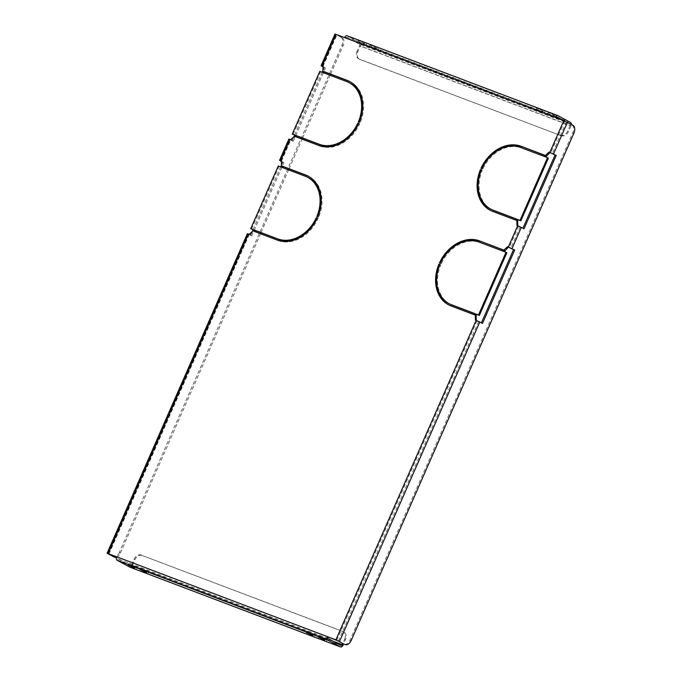 <?xml version="1.0" encoding="UTF-8"?>
<svg xmlns="http://www.w3.org/2000/svg" width="681" height="681" viewBox="0 0 681 681"><rect width="100%" height="100%" fill="white"/><g stroke="black" fill="none" stroke-linecap="round" stroke-linejoin="round"><path stroke-width="0.51" stroke-dasharray="3.4 2.55" d="M135.255 566.652L128.718 563.527L135.255 566.652M313.481 634.181L306.944 631.066L313.481 634.181M147.139 571.155L140.601 568.031L147.139 571.155M325.365 638.684L318.827 635.569L325.365 638.684M359.321 42.426L365.85 45.542L359.321 42.426M364.829 43.652L358.3 40.537L364.829 43.652M537.547 109.964L544.076 113.08L537.547 109.964M543.055 111.19L536.526 108.075L543.055 111.19M371.196 46.929L377.734 50.045L371.196 46.929M376.712 48.155L370.183 45.04L376.712 48.155M549.422 114.468L555.96 117.583L549.422 114.468M554.938 115.693L548.409 112.569L554.938 115.693M544.383 155.234L545.285 155.574L544.766 156.758L521.493 147.939A34.305 26.848 118.4 0 0 482.812 169.143L481.859 168.786A35.599 27.861 118.4 0 1 481.91 168.667M474.81 313.711L475.713 314.06L475.193 315.235L451.929 306.424A35.599 27.861 118.4 0 1 449.273 305.207A35.599 27.861 118.4 0 1 448.847 304.977M449.886 304.066A34.305 26.848 118.4 0 1 440.76 264.943L439.858 264.603M502.842 249.85L503.744 250.191L503.225 251.374L479.96 242.555A34.305 26.848 118.4 0 0 441.279 263.76L440.326 263.402A35.599 27.861 118.4 0 1 440.377 263.283M516.343 219.095L517.245 219.435L516.726 220.618L493.461 211.808A35.599 27.861 118.4 0 1 490.805 210.591A35.599 27.861 118.4 0 1 490.38 210.352M491.418 209.45A34.305 26.848 118.4 0 1 482.293 170.327L481.39 169.986M350.289 81.831A35.599 27.861 -61.6 0 1 350.715 82.052A35.599 27.861 -61.6 0 1 360.181 122.674L359.227 122.316A34.305 26.848 -61.6 0 0 359.279 122.197M350.102 83.193A34.305 26.848 -61.6 0 0 347.548 82.026L346.697 81.567M347.548 82.026L324.326 73.088M358.759 123.516L359.662 123.857A35.599 27.861 -61.6 0 1 319.508 145.887L296.295 136.958M317.227 218.133L318.129 218.473A35.599 27.861 -61.6 0 1 277.976 240.504L254.762 231.574M308.757 176.447A35.599 27.861 -61.6 0 1 309.183 176.668A35.599 27.861 -61.6 0 1 318.648 217.299L317.695 216.933A34.305 26.848 -61.6 0 0 317.746 216.813M308.57 177.809A34.305 26.848 -61.6 0 0 306.007 176.643L305.165 176.183M306.007 176.643L282.794 167.705M522.957 228.186L517.781 225.709M504.229 251.612L503.327 251.272M506.86 252.745L504.178 251.732M481.424 322.803L476.24 320.325M328.361 638.65L117.719 558.829A1.294 0.8 -69.2 0 1 117.532 557.262L116.63 556.922M107.598 553.61L247.875 234.043L251.706 235.932L248.786 234.315L250.021 234.741L253.758 231.327L254.277 230.144L253.375 229.803M251.595 229.131L279.108 166.445L280.938 167.007M281.364 161.091L282.206 161.414L282.309 166.283L281.789 167.466M280.061 160.716L289.408 139.426L293.247 141.316L290.319 139.699L291.553 140.124L295.29 136.711L295.809 135.528L294.907 135.187M293.128 134.515L320.649 71.828L322.479 72.39M322.896 66.474L323.739 66.798L323.85 71.667L323.33 72.85M330.591 74.22L343.13 45.653A6.469 4.009 110.8 0 0 342.185 37.821L336.423 34.671L344.603 37.591M556.147 117.753A1.294 0.8 110.8 0 0 556.088 117.873L564.643 121.116L571.836 124.844A6.469 4.009 -69.2 0 1 572.781 132.676L350.051 640.055A6.469 4.009 -69.2 0 1 344.22 644.192M545.762 156.996L544.86 156.656M548.392 158.128L545.711 157.115M289.408 139.426L288.897 139.077M342.185 37.821L334.992 34.05M564.328 120.86L569.937 123.891L359.296 44.078L346.68 37.251A1.294 0.8 -69.2 0 0 346.62 37.225A1.294 0.8 -69.2 0 0 345.446 38.051L555.236 117.413M328.174 637.084L116.681 556.803M117.719 558.829L130.335 565.656L340.977 645.469M570.559 122.478L359.917 42.656L347.301 35.838M247.875 234.043L247.356 233.694M341.045 37.395A6.469 4.009 -69.2 0 1 341.99 45.218L343.13 45.653M116.545 557.152A6.469 4.009 110.8 0 0 120.401 553.04L119.26 552.606L341.99 45.218M119.26 552.606A6.469 4.009 -69.2 0 1 113.429 556.743M250.565 235.498L252.396 231.336M253.111 229.71L280.683 166.905M281.449 165.16L282.76 162.172L281.364 161.423M292.106 140.882L293.937 136.719M294.643 135.093L322.215 72.288M322.981 70.543L324.292 67.555L322.905 66.806M120.401 553.04L260.551 233.77M261.019 232.706L288.591 169.901M289.059 168.837L302.092 139.154M302.551 138.09L330.123 75.285M293.247 141.316L325.433 67.989L322.896 66.619M251.706 235.932L283.9 162.606L281.364 161.235M323.85 71.667L322.998 71.207M295.29 136.711L294.439 136.251M295.809 135.528L294.958 135.068M291.553 140.124L290.702 139.665M323.739 66.798L322.888 66.338M320.649 71.828L319.798 71.369M324.292 67.555L325.433 67.989M296.244 137.077L295.392 136.617M359.662 123.857L358.81 123.397M359.227 122.316L358.385 121.856M324.275 73.207L323.424 72.748M360.181 122.674L359.33 122.214M333.162 641.247L131.569 564.855A1.294 0.8 -69.2 0 1 130.403 565.681A1.294 0.8 -69.2 0 1 130.335 565.656M343.054 645.128L132.42 565.315A2.852 1.762 -69.2 0 1 129.986 567.171M132.42 565.315L134.906 559.637A6.469 5.065 118.4 0 1 142.261 555.526L343.394 631.738A6.469 5.065 118.4 0 1 343.871 631.959A6.469 5.065 118.4 0 1 345.548 639.45L343.599 643.885M345.548 639.45L344.697 638.991L342.756 643.426M131.569 564.855L134.055 559.178L134.906 559.637M344.697 638.991A6.469 5.065 -61.6 0 0 343.02 631.5A6.469 5.065 -61.6 0 0 342.543 631.278L343.394 631.738M142.261 555.526L342.543 631.278M141.41 555.066A6.469 5.065 -61.6 0 0 134.055 559.178M359.296 44.078A1.294 0.8 -69.2 0 1 359.483 45.644L570.125 125.457A1.294 0.8 110.8 0 0 569.937 123.891M359.917 42.656A2.852 1.762 -69.2 0 1 360.334 46.104L570.976 125.917A2.852 1.762 110.8 0 0 571.342 124.393M570.976 125.917L568.482 131.595A6.469 5.065 118.4 0 1 561.135 135.706L360.002 59.494A6.469 5.065 118.4 0 1 359.517 59.273A6.469 5.065 118.4 0 1 357.84 51.782L360.334 46.104M357.84 51.782L356.989 51.322L359.483 45.644M570.125 125.457L567.631 131.135L568.482 131.595M356.989 51.322A6.469 5.065 -61.6 0 0 358.666 58.813A6.469 5.065 -61.6 0 0 359.151 59.034L360.002 59.494M561.135 135.706L359.151 59.034M560.284 135.247A6.469 5.065 -61.6 0 0 567.631 131.135M282.309 166.283L281.457 165.823M253.758 231.327L252.906 230.868M254.277 230.144L253.426 229.684M250.021 234.741L249.169 234.281M282.206 161.414L281.355 160.954M279.108 166.445L278.257 165.985M282.76 162.172L283.9 162.606M254.711 231.693L253.86 231.234M318.129 218.473L317.278 218.014M317.695 216.933L316.844 216.473M282.743 167.824L281.891 167.364M318.648 217.299L317.797 216.839M476.249 320.47L475.398 320.01M482.506 323.39L481.365 322.956M517.781 225.845L516.93 225.385M524.038 228.773L522.897 228.339M516.726 220.618L515.875 220.159M482.293 170.327L481.441 169.867M517.245 219.435L516.394 218.976M441.279 263.76L440.428 263.3M440.326 263.402L439.475 262.943M503.744 250.191L502.901 249.731M503.225 251.374L502.382 250.914M475.193 315.235L474.342 314.775M440.76 264.943L439.909 264.483M475.713 314.06L474.861 313.592M482.812 169.143L481.961 168.684M481.859 168.786L481.007 168.326M545.285 155.574L544.434 155.115M544.766 156.758L543.915 156.298M518.539 226.135L509.201 247.424M477.006 320.751L336.729 640.327M108.977 554.019L249.255 234.451M281.449 161.125L290.796 139.835M322.981 66.508L336.899 34.808M564.643 121.116L550.733 152.808M520.199 226.884L510.852 248.173M478.666 321.5L338.389 641.068M281.244 161.056L290.549 139.86M321.602 66.1L335.512 34.399M322.785 66.432L336.652 34.833M346.68 37.251L557.194 117.021M108.781 553.951L249.016 234.477M566.303 121.856L552.393 153.557M572.976 125.278L571.836 124.844M572.781 132.676L573.921 133.11M351.192 640.489L350.051 640.055M319.508 145.887L318.657 145.428M277.976 240.504L277.124 240.044M493.461 211.808L492.61 211.348M479.96 242.555L479.109 242.095M451.929 306.424L451.077 305.965M521.493 147.939L520.642 147.479M136.898 567.12L136.277 568.541M315.124 634.658L314.503 636.08M148.781 571.623L148.152 573.044M327.008 639.161L326.378 640.574M366.472 44.129L365.85 45.542M544.698 111.658L544.076 113.08M378.355 48.632L377.734 50.045M556.581 116.162L555.96 117.583M280.972 160.988L290.319 139.699M322.505 66.372L336.423 34.671M346.62 37.225L557.254 117.047M108.5 553.883L248.786 234.315M548.409 112.569L547.779 113.991M370.183 45.04L369.553 46.461M536.526 108.075L535.904 109.488M358.3 40.537L357.678 41.958M318.827 635.569L318.206 636.99M140.601 568.031L139.98 569.452M306.944 631.066L306.322 632.487M128.718 563.527L128.096 564.949M350.715 82.052L349.872 81.592M341.036 645.494L130.403 565.681M309.183 176.668L308.331 176.209M359.517 59.273L358.666 58.813M343.871 631.959L343.02 631.5M490.805 210.591L489.954 210.131M449.273 305.207L448.421 304.748"/><path stroke-width="1.02" d="M134.634 568.065L128.096 564.949L134.634 568.065M312.86 635.603L306.322 632.487L312.86 635.603M146.509 572.568L139.98 569.452L146.509 572.568M324.735 640.106L318.206 636.99L324.735 640.106M481.961 168.684A34.305 26.848 118.4 0 1 520.642 147.479L543.915 156.298L544.434 155.115L521.161 146.296A35.599 27.861 118.4 0 0 481.007 168.326L481.961 168.684M440.428 263.3A34.305 26.848 118.4 0 1 479.109 242.095L502.382 250.914L502.901 249.731L479.628 240.912A35.599 27.861 118.4 0 0 439.475 262.943L440.428 263.3M253.86 231.234L277.124 240.044A35.599 27.861 -61.6 0 0 317.278 218.014L316.325 217.656A34.305 26.848 -61.6 0 1 277.644 238.861L254.379 230.05L253.86 231.234M295.392 136.617L318.657 145.428A35.599 27.861 -61.6 0 0 358.81 123.397L357.865 123.04A34.305 26.848 -61.6 0 1 319.176 144.244L295.912 135.434L295.392 136.617M358.385 121.856L359.33 122.214A35.599 27.861 -61.6 0 0 349.872 81.592A35.599 27.861 -61.6 0 0 347.216 80.384L323.943 71.565L323.424 72.748L346.697 81.567A34.305 26.848 -61.6 0 1 349.251 82.733A34.305 26.848 -61.6 0 1 358.385 121.856M316.844 216.473L317.797 216.839A35.599 27.861 -61.6 0 0 308.331 176.209A35.599 27.861 -61.6 0 0 305.684 175L282.411 166.181L281.891 167.364L305.165 176.183A34.305 26.848 -61.6 0 1 307.718 177.349A34.305 26.848 -61.6 0 1 316.844 216.473M515.875 220.159L516.394 218.976L493.129 210.165A34.305 26.848 118.4 0 1 490.567 208.99A34.305 26.848 118.4 0 1 481.441 169.867L480.488 169.509A35.599 27.861 118.4 0 0 489.954 210.131A35.599 27.861 118.4 0 0 492.61 211.348L515.875 220.159M474.342 314.775L474.861 313.592L451.597 304.782A34.305 26.848 118.4 0 1 449.034 303.607A34.305 26.848 118.4 0 1 439.909 264.483L438.956 264.126A35.599 27.861 118.4 0 0 448.421 304.748A35.599 27.861 118.4 0 0 451.077 305.965L474.342 314.775M556.224 155.438L524.038 228.773L516.93 225.385L516.828 220.525L517.347 219.342L520.029 220.355L547.541 157.669L544.86 156.656L545.379 155.472L549.116 152.059L556.224 155.438L555.083 155.013L522.957 228.186M571.342 124.393A2.852 1.762 110.8 0 0 570.559 122.478L557.943 115.651A2.852 1.762 110.8 0 0 557.807 115.591A2.852 1.762 110.8 0 0 555.236 117.413L563.791 120.656L572.976 125.278A6.469 4.009 110.8 0 1 573.921 133.11L351.192 640.489A6.469 4.009 110.8 0 1 345.361 644.626L344.22 644.192A6.469 4.009 -69.2 0 1 343.914 644.056L338.389 641.068L327.323 636.624A2.852 1.762 110.8 0 0 327.74 640.063L117.098 560.25A2.852 1.762 -69.2 0 1 116.681 556.803L107.079 553.261L114.263 557.032A6.469 4.009 110.8 0 0 114.57 557.177A6.469 4.009 110.8 0 0 116.545 557.152M322.905 66.806L321.083 65.751L334.992 34.05L344.603 37.591A2.852 1.762 -69.2 0 1 347.165 35.77A2.852 1.762 -69.2 0 1 347.301 35.838L557.671 115.549M321.083 65.751L322.888 66.338L322.998 71.207L322.479 72.39L319.798 71.369L292.277 134.055L294.958 135.068L294.439 136.251L290.702 139.665L288.897 139.077L279.55 160.367L281.355 160.954L281.457 165.823L280.938 167.007L278.257 165.985L250.744 228.671L253.426 229.684L252.906 230.868L249.169 234.281L247.356 233.694L107.079 553.261M343.914 644.056L335.878 639.859L116.681 556.803M514.691 250.055L482.506 323.39L475.398 320.01L475.295 315.141L475.815 313.958L478.496 314.971L506.009 252.285L503.327 251.272L503.846 250.089L507.583 246.675L514.691 250.055L513.551 249.629L481.424 322.803M544.383 155.234L521.161 146.296M481.91 168.667A35.599 27.861 118.4 0 1 522.012 146.755M449.034 303.607L449.886 304.066A34.305 26.848 118.4 0 0 452.448 305.241L474.81 313.711M439.858 264.603L438.956 264.126M448.847 304.977A35.599 27.861 118.4 0 1 439.807 264.586M502.842 249.85L479.628 240.912M440.377 263.283A35.599 27.861 118.4 0 1 480.48 241.372M490.567 208.99L491.418 209.45A34.305 26.848 118.4 0 0 493.98 210.625L516.343 219.095M481.39 169.986L480.488 169.509M490.38 210.352A35.599 27.861 118.4 0 1 481.339 169.969M359.279 122.197A34.305 26.848 -61.6 0 0 350.102 83.193L349.251 82.733M350.289 81.831A35.599 27.861 -61.6 0 0 348.068 80.843L347.216 80.384M324.326 73.088L324.794 72.024L348.068 80.843M296.295 136.958L296.763 135.894L295.912 135.434M296.763 135.894L320.027 144.704A34.305 26.848 -61.6 0 0 358.708 123.499L358.759 123.516M254.762 231.574L255.23 230.51L254.379 230.05M255.23 230.51L278.495 239.32A34.305 26.848 -61.6 0 0 317.176 218.116L317.227 218.133M317.746 216.813A34.305 26.848 -61.6 0 0 308.57 177.809L307.718 177.349M308.757 176.447A35.599 27.861 -61.6 0 0 306.527 175.46L305.684 175M282.794 167.705L283.262 166.641L306.527 175.46M513.551 249.629L508.435 247.135L504.229 251.612M506.009 252.285L506.86 252.745L479.347 315.431L478.496 314.971M476.24 320.325L476.147 315.601L476.666 314.418L479.347 315.431M116.63 556.922L108.5 553.883L114.263 557.032M253.375 229.803L250.744 228.671M294.907 135.187L292.277 134.055M555.083 155.013L549.967 152.518L545.762 156.996M547.541 157.669L548.392 158.128L520.88 220.814L520.029 220.355M517.781 225.709L517.679 220.984L518.198 219.801L520.88 220.814M281.364 161.423L279.55 160.367M328.174 637.084A1.294 0.8 110.8 0 0 328.361 638.65L340.977 645.469A1.294 0.8 110.8 0 0 341.036 645.494A1.294 0.8 110.8 0 0 342.202 644.669L333.162 641.247M117.098 560.25L129.713 567.069L340.355 646.89L327.74 640.063M557.194 117.021L557.322 117.072A1.294 0.8 110.8 0 0 557.254 117.047A1.294 0.8 110.8 0 0 556.147 117.753M557.322 117.072L564.328 120.86M114.57 557.177L113.429 556.743A6.469 4.009 -69.2 0 1 113.123 556.598M252.396 231.336L253.111 229.71M280.683 166.905L281.449 165.16M293.937 136.719L294.643 135.093M322.215 72.288L322.981 70.543M260.551 233.77L261.019 232.706M288.591 169.901L289.059 168.837M302.092 139.154L302.551 138.09M330.123 75.285L330.591 74.22M358.708 123.499L357.865 123.04M324.794 72.024L323.943 71.565M340.355 646.89A2.852 1.762 110.8 0 0 340.491 646.95A2.852 1.762 110.8 0 0 343.054 645.128L343.599 643.885M342.756 643.426L342.202 644.669M317.176 218.116L316.325 217.656M283.262 166.641L282.411 166.181M504.698 250.548L503.846 250.089M508.435 247.135L507.583 246.675M476.147 315.601L475.295 315.141M476.666 314.418L475.815 313.958M546.23 155.932L545.379 155.472M549.967 152.518L549.116 152.059M517.679 220.984L516.828 220.525M518.198 219.801L517.347 219.342M517.688 225.675L508.349 246.965M563.791 120.656L549.882 152.348M555.236 117.413L344.603 37.591M322.13 66.048L336.048 34.348M280.598 160.665L289.944 139.375M108.126 553.559L248.412 233.992M476.155 320.291L335.878 639.859M521.34 227.309L511.993 248.599M479.807 321.934L339.53 641.502M567.443 122.291L553.534 153.983M320.027 144.704L319.176 144.244M278.495 239.32L277.644 238.861M493.98 210.625L493.129 210.165M452.448 305.241L451.597 304.782M347.165 35.77L557.807 115.591M340.491 646.95L129.85 567.128"/></g></svg>
